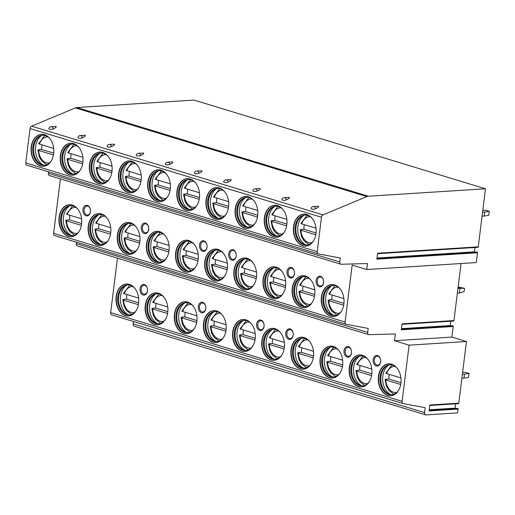 <?xml version="1.0" encoding="UTF-8"?>
<svg xmlns="http://www.w3.org/2000/svg" width="515" height="515" viewBox="0 0 515 515"><rect width="100%" height="100%" fill="white"/><g stroke="black" fill="none" stroke-linecap="round" stroke-linejoin="round"><path stroke-width="0.77" d="M323.034 214.858L31.595 126.169A2.453 1.667 106.9 0 0 30.031 128.563L25.75 162.94A2.453 1.667 106.9 0 0 26.754 165.173L318.199 253.863A2.453 1.667 106.9 0 1 317.189 251.623L321.476 217.246A2.453 1.667 106.9 0 1 323.034 214.858L366.854 196.588A8.176 5.556 106.9 0 1 368.373 196.221L485.484 188.78L478.255 246.84L377.592 253.238L376.851 259.161L477.514 252.762L476.291 262.553L366.744 269.525L352.17 265.09L345.076 322.036A2.453 1.667 106.9 0 0 346.086 324.276A2.453 1.667 106.9 0 0 346.209 324.302L368.18 328.422L367.691 332.387A2.453 1.667 106.9 0 0 368.695 334.621A2.453 1.667 106.9 0 0 369.068 334.673L395.372 333.952L394.529 340.73L409.103 345.166L466.461 341.516L451.887 337.087L453.206 326.491A0.612 0.438 86.4 0 0 452.627 325.776L401.391 329.034M318.199 253.863A2.453 1.667 106.9 0 0 318.322 253.889L340.293 258.009L339.803 261.974A2.453 1.667 106.9 0 0 340.808 264.208A2.453 1.667 106.9 0 0 341.181 264.259L367.491 263.538L366.744 269.525M117.452 258.163L110.667 312.631A2.453 1.667 106.9 0 0 111.671 314.865L403.116 403.554A2.453 1.667 106.9 0 1 402.106 401.32L409.103 345.166M403.116 403.554A2.453 1.667 106.9 0 0 403.239 403.586L425.21 407.7L424.598 412.624A2.453 1.667 106.9 0 0 425.602 414.865A2.453 1.667 106.9 0 0 426.021 414.91L457.565 412.901L458.041 409.097L429.079 410.938L429.813 405.009L458.781 403.168L466.461 341.516M478.255 246.84A0.612 0.438 86.4 0 1 477.862 247.316L377.534 253.695M429.169 410.178L457.462 408.382A0.612 0.438 86.4 0 1 458.041 409.097M455.073 408.511A0.818 0.579 86.4 0 1 455.06 408.163L455.601 403.824M458.781 403.168A0.612 0.438 86.4 0 1 458.389 403.651L429.755 405.472M450.239 325.905A0.818 0.579 86.4 0 1 450.226 325.557L450.767 321.218M453.206 326.491L401.301 329.787L402.035 323.864L453.947 320.562A0.612 0.438 86.4 0 1 453.554 321.045L401.977 324.321M453.947 320.562L461.047 263.526M477.045 252.022L376.948 258.388L476.935 252.047A0.612 0.438 86.4 0 1 477.514 252.762M474.547 252.183A0.818 0.579 86.4 0 1 474.534 251.835L475.075 247.496M485.484 188.78L194.039 100.09L76.928 107.538A8.176 5.556 106.9 0 0 75.409 107.905L31.595 126.169M345.964 324.231L54.764 235.613A2.453 1.667 -73.1 0 1 54.642 235.587A2.453 1.667 -73.1 0 1 53.637 233.347L60.422 178.885M368.695 334.621L77.256 245.932A2.453 1.667 -73.1 0 1 76.246 243.698L76.432 242.217M125.415 315.631A16.017 11.388 -93.6 0 0 128.383 315.985A16.017 11.388 -93.6 0 0 138.767 301.359A16.017 11.388 -93.6 0 0 129.31 284.364A16.017 11.388 -93.6 0 0 126.349 284.01A16.017 11.388 -93.6 0 0 115.965 298.636A16.017 11.388 -93.6 0 0 125.415 315.631M154.564 324.495A16.017 11.388 -93.6 0 0 157.526 324.849A16.017 11.388 -93.6 0 0 167.909 310.223A16.017 11.388 -93.6 0 0 158.459 293.228A16.017 11.388 -93.6 0 0 155.491 292.874A16.017 11.388 -93.6 0 0 145.108 307.5A16.017 11.388 -93.6 0 0 154.564 324.495M183.707 333.366A16.017 11.388 -93.6 0 0 186.668 333.72A16.017 11.388 -93.6 0 0 197.058 319.094A16.017 11.388 -93.6 0 0 187.602 302.099A16.017 11.388 -93.6 0 0 184.634 301.745A16.017 11.388 -93.6 0 0 174.25 316.371A16.017 11.388 -93.6 0 0 183.707 333.366M212.85 342.237A16.017 11.388 -93.6 0 0 215.811 342.591A16.017 11.388 -93.6 0 0 226.201 327.965A16.017 11.388 -93.6 0 0 216.744 310.97A16.017 11.388 -93.6 0 0 213.783 310.616A16.017 11.388 -93.6 0 0 203.393 325.242A16.017 11.388 -93.6 0 0 212.85 342.237M241.992 351.101A16.017 11.388 -93.6 0 0 244.96 351.455A16.017 11.388 -93.6 0 0 255.343 336.829A16.017 11.388 -93.6 0 0 245.887 319.834A16.017 11.388 -93.6 0 0 242.926 319.48A16.017 11.388 -93.6 0 0 232.542 334.106A16.017 11.388 -93.6 0 0 241.992 351.101M271.141 359.972A16.017 11.388 -93.6 0 0 274.102 360.326A16.017 11.388 -93.6 0 0 284.486 345.7A16.017 11.388 -93.6 0 0 275.036 328.705A16.017 11.388 -93.6 0 0 272.068 328.351A16.017 11.388 -93.6 0 0 261.684 342.977A16.017 11.388 -93.6 0 0 271.141 359.972M300.284 368.843A16.017 11.388 -93.6 0 0 303.245 369.197A16.017 11.388 -93.6 0 0 313.635 354.571A16.017 11.388 -93.6 0 0 304.178 337.576A16.017 11.388 -93.6 0 0 301.211 337.222A16.017 11.388 -93.6 0 0 290.827 351.848A16.017 11.388 -93.6 0 0 300.284 368.843M329.426 377.707A16.017 11.388 -93.6 0 0 332.387 378.062A16.017 11.388 -93.6 0 0 342.778 363.435A16.017 11.388 -93.6 0 0 333.321 346.44A16.017 11.388 -93.6 0 0 330.36 346.093A16.017 11.388 -93.6 0 0 319.97 360.712A16.017 11.388 -93.6 0 0 329.426 377.707M358.569 386.578A16.017 11.388 -93.6 0 0 361.536 386.932A16.017 11.388 -93.6 0 0 371.92 372.306A16.017 11.388 -93.6 0 0 362.463 355.311A16.017 11.388 -93.6 0 0 359.502 354.957A16.017 11.388 -93.6 0 0 349.119 369.583A16.017 11.388 -93.6 0 0 358.569 386.578M387.718 395.449A16.017 11.388 -93.6 0 0 390.679 395.803A16.017 11.388 -93.6 0 0 401.063 381.177A16.017 11.388 -93.6 0 0 391.606 364.182A16.017 11.388 -93.6 0 0 388.645 363.828A16.017 11.388 -93.6 0 0 378.261 378.454A16.017 11.388 -93.6 0 0 387.718 395.449M140.029 288.658A5.311 3.779 86.4 0 1 144.406 284.608A5.311 3.779 86.4 0 1 147.49 290.93A5.311 3.779 86.4 0 1 143.112 294.979A5.311 3.779 86.4 0 1 140.029 288.658M198.32 306.399A5.311 3.779 86.4 0 1 202.691 302.344A5.311 3.779 86.4 0 1 205.775 308.665A5.311 3.779 86.4 0 1 201.404 312.714A5.311 3.779 86.4 0 1 198.32 306.399M256.605 324.135A5.311 3.779 86.4 0 1 260.983 320.085A5.311 3.779 86.4 0 1 264.066 326.401A5.311 3.779 86.4 0 1 259.689 330.456A5.311 3.779 86.4 0 1 256.605 324.135M285.754 333.005A5.311 3.779 86.4 0 1 290.125 328.95A5.311 3.779 86.4 0 1 293.209 335.271A5.311 3.779 86.4 0 1 288.838 339.321A5.311 3.779 86.4 0 1 285.754 333.005M344.039 350.741A5.311 3.779 86.4 0 1 348.417 346.692A5.311 3.779 86.4 0 1 351.5 353.007A5.311 3.779 86.4 0 1 347.123 357.062A5.311 3.779 86.4 0 1 344.039 350.741M373.182 359.612A5.311 3.779 86.4 0 1 377.559 355.562A5.311 3.779 86.4 0 1 380.643 361.878A5.311 3.779 86.4 0 1 376.265 365.927A5.311 3.779 86.4 0 1 373.182 359.612M97.535 245.217A16.017 11.388 -93.6 0 0 100.496 245.571A16.017 11.388 -93.6 0 0 110.88 230.945A16.017 11.388 -93.6 0 0 101.423 213.95A16.017 11.388 -93.6 0 0 98.462 213.596A16.017 11.388 -93.6 0 0 88.078 228.222A16.017 11.388 -93.6 0 0 97.535 245.217M126.677 254.088A16.017 11.388 -93.6 0 0 129.638 254.436A16.017 11.388 -93.6 0 0 140.022 239.816A16.017 11.388 -93.6 0 0 130.572 222.821A16.017 11.388 -93.6 0 0 127.604 222.467A16.017 11.388 -93.6 0 0 117.22 237.093A16.017 11.388 -93.6 0 0 126.677 254.088M155.82 262.953A16.017 11.388 -93.6 0 0 158.781 263.307A16.017 11.388 -93.6 0 0 169.171 248.681A16.017 11.388 -93.6 0 0 159.714 231.686A16.017 11.388 -93.6 0 0 156.753 231.332A16.017 11.388 -93.6 0 0 146.363 245.958A16.017 11.388 -93.6 0 0 155.82 262.953M184.962 271.823A16.017 11.388 -93.6 0 0 187.93 272.178A16.017 11.388 -93.6 0 0 198.314 257.552A16.017 11.388 -93.6 0 0 188.857 240.557A16.017 11.388 -93.6 0 0 185.896 240.202A16.017 11.388 -93.6 0 0 175.506 254.828A16.017 11.388 -93.6 0 0 184.962 271.823M214.105 280.694A16.017 11.388 -93.6 0 0 217.073 281.048A16.017 11.388 -93.6 0 0 227.456 266.422A16.017 11.388 -93.6 0 0 218 249.427A16.017 11.388 -93.6 0 0 215.038 249.073A16.017 11.388 -93.6 0 0 204.655 263.699A16.017 11.388 -93.6 0 0 214.105 280.694M243.254 289.559A16.017 11.388 -93.6 0 0 246.215 289.913A16.017 11.388 -93.6 0 0 256.599 275.287A16.017 11.388 -93.6 0 0 247.149 258.292A16.017 11.388 -93.6 0 0 244.181 257.938A16.017 11.388 -93.6 0 0 233.797 272.564A16.017 11.388 -93.6 0 0 243.254 289.559M272.396 298.43A16.017 11.388 -93.6 0 0 275.358 298.784A16.017 11.388 -93.6 0 0 285.748 284.158A16.017 11.388 -93.6 0 0 276.291 267.163A16.017 11.388 -93.6 0 0 273.33 266.809A16.017 11.388 -93.6 0 0 262.94 281.435A16.017 11.388 -93.6 0 0 272.396 298.43M301.539 307.301A16.017 11.388 -93.6 0 0 304.507 307.655A16.017 11.388 -93.6 0 0 314.89 293.029A16.017 11.388 -93.6 0 0 305.434 276.034A16.017 11.388 -93.6 0 0 302.472 275.68A16.017 11.388 -93.6 0 0 292.082 290.305A16.017 11.388 -93.6 0 0 301.539 307.301M330.681 316.165A16.017 11.388 -93.6 0 0 333.649 316.519A16.017 11.388 -93.6 0 0 344.033 301.893A16.017 11.388 -93.6 0 0 334.576 284.898A16.017 11.388 -93.6 0 0 331.615 284.544A16.017 11.388 -93.6 0 0 321.231 299.17A16.017 11.388 -93.6 0 0 330.681 316.165M68.386 236.346A16.017 11.388 -93.6 0 0 71.353 236.7A16.017 11.388 -93.6 0 0 81.737 222.074A16.017 11.388 -93.6 0 0 72.28 205.079A16.017 11.388 -93.6 0 0 69.319 204.725A16.017 11.388 -93.6 0 0 58.935 219.351A16.017 11.388 -93.6 0 0 68.386 236.346M90.447 211.742A5.311 3.779 86.4 0 1 86.069 215.791A5.311 3.779 86.4 0 1 82.986 209.476A5.311 3.779 86.4 0 1 87.363 205.421A5.311 3.779 86.4 0 1 90.447 211.742M148.732 229.478A5.311 3.779 86.4 0 1 144.361 233.533A5.311 3.779 86.4 0 1 141.277 227.212A5.311 3.779 86.4 0 1 145.655 223.162A5.311 3.779 86.4 0 1 148.732 229.478M207.024 247.219A5.311 3.779 86.4 0 1 202.646 251.269A5.311 3.779 86.4 0 1 199.562 244.947A5.311 3.779 86.4 0 1 203.94 240.898A5.311 3.779 86.4 0 1 207.024 247.219M236.166 256.084A5.311 3.779 86.4 0 1 231.795 260.139A5.311 3.779 86.4 0 1 228.712 253.818A5.311 3.779 86.4 0 1 233.083 249.769A5.311 3.779 86.4 0 1 236.166 256.084M294.458 273.826A5.311 3.779 86.4 0 1 290.08 277.875A5.311 3.779 86.4 0 1 286.997 271.553A5.311 3.779 86.4 0 1 291.374 267.504A5.311 3.779 86.4 0 1 294.458 273.826M323.6 282.696A5.311 3.779 86.4 0 1 319.223 286.746A5.311 3.779 86.4 0 1 316.139 280.424A5.311 3.779 86.4 0 1 320.517 276.375A5.311 3.779 86.4 0 1 323.6 282.696M69.461 204.719A16.017 11.388 86.4 0 0 59.219 219.435A16.017 11.388 86.4 0 0 68.675 236.327A16.017 11.388 -93.6 0 0 71.495 236.694M79.374 231.029A15.038 10.693 -93.6 0 1 72.261 235.658A15.038 10.693 -93.6 0 1 69.48 235.329A15.038 10.693 86.4 0 1 60.603 219.377A15.038 10.693 86.4 0 1 70.355 205.646A15.038 10.693 86.4 0 1 73.136 205.974A15.038 10.693 -93.6 0 1 77.997 209.341M70.787 205.627A15.038 10.693 86.4 0 0 68.36 206.335A15.038 10.693 86.4 0 0 61.497 221.276A15.038 10.693 86.4 0 0 70.195 235.226A15.038 10.693 86.4 0 0 70.343 235.271A15.038 10.693 -93.6 0 0 72.692 235.619M71.411 235.522A16.017 11.388 86.4 0 1 63.371 221.16A16.017 11.388 86.4 0 1 69.525 205.891M67.014 220.169A16.017 11.388 86.4 0 1 67.008 220.04L66.454 220.208C65.508 220.304 65.527 220.517 66.499 220.851A13.075 9.296 -93.6 0 0 77.482 233.301M67.008 220.04L69.538 219.879L81.64 223.561M81.383 225.383L66.499 220.851M74.572 235.149L69.647 231.473L67.098 227.031L65.753 220.439L66.454 220.208M69.911 215.27A16.017 11.388 -93.6 0 0 69.538 219.879M67.246 213.828C66.306 213.918 66.319 214.137 67.298 214.472L81.595 218.824M98.603 213.59A16.017 11.388 86.4 0 0 88.361 228.306A16.017 11.388 86.4 0 0 97.818 245.198A16.017 11.388 -93.6 0 0 100.637 245.558M108.517 239.893A15.038 10.693 -93.6 0 1 101.41 244.528A15.038 10.693 -93.6 0 1 98.623 244.2A15.038 10.693 86.4 0 1 89.752 228.242A15.038 10.693 86.4 0 1 99.498 214.51A15.038 10.693 86.4 0 1 102.279 214.845A15.038 10.693 -93.6 0 1 107.139 218.206M99.929 214.498A15.038 10.693 86.4 0 0 97.502 215.206A15.038 10.693 86.4 0 0 90.646 230.147A15.038 10.693 86.4 0 0 99.344 244.097A15.038 10.693 86.4 0 0 99.485 244.142A15.038 10.693 -93.6 0 0 101.835 244.49M100.554 244.393A16.017 11.388 86.4 0 1 92.513 230.025A16.017 11.388 86.4 0 1 98.674 214.761M96.157 229.04A16.017 11.388 86.4 0 1 96.157 228.911L95.597 229.078C94.651 229.169 94.67 229.387 95.642 229.722A13.075 9.296 -93.6 0 0 106.624 242.172M96.157 228.911L98.687 228.75L110.789 232.432M110.532 234.254L95.642 229.722M103.715 244.02L98.796 240.344L96.241 235.896L94.895 229.31L95.597 229.078M99.06 224.141A16.017 11.388 -93.6 0 0 98.687 228.75M96.389 222.692C95.449 222.789 95.462 223.008 96.44 223.343L110.738 227.694M127.752 222.454A16.017 11.388 86.4 0 0 117.504 237.17A16.017 11.388 86.4 0 0 126.96 254.069A16.017 11.388 -93.6 0 0 129.78 254.429M137.666 248.764A15.038 10.693 -93.6 0 1 130.553 253.399A15.038 10.693 -93.6 0 1 127.772 253.065A15.038 10.693 86.4 0 1 118.894 237.112A15.038 10.693 86.4 0 1 128.641 223.381A15.038 10.693 86.4 0 1 131.428 223.716A15.038 10.693 -93.6 0 1 136.282 227.076M129.072 223.368A15.038 10.693 86.4 0 0 126.651 224.07A15.038 10.693 86.4 0 0 119.789 239.012A15.038 10.693 86.4 0 0 128.486 252.968A15.038 10.693 86.4 0 0 128.628 253.013A15.038 10.693 -93.6 0 0 130.984 253.361M129.696 253.258A16.017 11.388 86.4 0 1 121.662 238.896A16.017 11.388 86.4 0 1 127.817 223.626M125.299 237.911A16.017 11.388 86.4 0 1 125.299 237.782L124.739 237.943C123.8 238.039 123.812 238.252 124.791 238.593A13.075 9.296 -93.6 0 0 135.767 251.043M125.299 237.782L127.829 237.621L139.932 241.303M139.674 243.119L124.791 238.593M132.864 252.884L127.939 249.215L125.383 244.767L124.038 238.175L124.739 237.943M128.203 233.005A16.017 11.388 -93.6 0 0 127.829 237.621M125.538 231.563C124.591 231.66 124.611 231.872 125.583 232.214L139.887 236.565M156.895 231.325A16.017 11.388 86.4 0 0 146.646 246.041A16.017 11.388 86.4 0 0 156.109 262.933A16.017 11.388 -93.6 0 0 158.929 263.3M166.809 257.635A15.038 10.693 -93.6 0 1 159.695 262.264A15.038 10.693 -93.6 0 1 156.914 261.935A15.038 10.693 86.4 0 1 148.037 245.983A15.038 10.693 86.4 0 1 157.79 232.252A15.038 10.693 86.4 0 1 160.571 232.58A15.038 10.693 -93.6 0 1 165.431 235.947M158.221 232.233A15.038 10.693 86.4 0 0 155.794 232.941A15.038 10.693 86.4 0 0 148.932 247.882A15.038 10.693 86.4 0 0 157.629 261.832A15.038 10.693 86.4 0 0 157.777 261.877A15.038 10.693 -93.6 0 0 160.126 262.225M158.845 262.129A16.017 11.388 86.4 0 1 150.805 247.767A16.017 11.388 86.4 0 1 156.959 232.497M154.448 246.775A16.017 11.388 86.4 0 1 154.442 246.646L153.882 246.814C152.942 246.91 152.955 247.123 153.934 247.458A13.075 9.296 -93.6 0 0 164.909 259.908M154.442 246.646L156.972 246.485L169.075 250.168M168.817 251.99L153.934 247.458M162.006 261.755L157.081 258.079L154.526 253.638L153.187 247.046L153.882 246.814M157.345 241.876A16.017 11.388 -93.6 0 0 156.972 246.485M154.68 240.434C153.734 240.524 153.753 240.743 154.725 241.078L169.029 245.43M186.037 240.196A16.017 11.388 86.4 0 0 175.795 254.912A16.017 11.388 86.4 0 0 185.252 271.804A16.017 11.388 -93.6 0 0 188.072 272.165M195.951 266.506A15.038 10.693 -93.6 0 1 188.838 271.135A15.038 10.693 -93.6 0 1 186.057 270.806A15.038 10.693 86.4 0 1 177.179 254.848A15.038 10.693 86.4 0 1 186.932 241.117A15.038 10.693 86.4 0 1 189.713 241.451A15.038 10.693 -93.6 0 1 194.573 244.812M187.363 241.104A15.038 10.693 86.4 0 0 184.936 241.812A15.038 10.693 86.4 0 0 178.074 256.753A15.038 10.693 86.4 0 0 186.771 270.703A15.038 10.693 86.4 0 0 186.919 270.748A15.038 10.693 -93.6 0 0 189.269 271.096M187.988 270.999A16.017 11.388 86.4 0 1 179.947 256.631A16.017 11.388 86.4 0 1 186.102 241.368M183.591 255.646A16.017 11.388 86.4 0 1 183.585 255.517L183.031 255.685C182.085 255.775 182.104 255.994 183.076 256.328A13.075 9.296 -93.6 0 0 194.058 268.779M183.585 255.517L186.115 255.356L198.217 259.039M197.96 260.86L183.076 256.328M191.149 270.626L186.224 266.95L183.675 262.508L182.329 255.916L183.031 255.685M186.488 250.747A16.017 11.388 -93.6 0 0 186.115 255.356M183.823 249.299C182.883 249.395 182.896 249.614 183.868 249.949L198.172 254.301M215.18 249.067A16.017 11.388 86.4 0 0 204.938 263.777A16.017 11.388 86.4 0 0 214.395 280.675A16.017 11.388 -93.6 0 0 217.214 281.036M225.094 275.37A15.038 10.693 -93.6 0 1 217.987 280.005A15.038 10.693 -93.6 0 1 215.199 279.671A15.038 10.693 86.4 0 1 206.328 263.719A15.038 10.693 86.4 0 1 216.075 249.987A15.038 10.693 86.4 0 1 218.856 250.322A15.038 10.693 -93.6 0 1 223.716 253.683M216.506 249.975A15.038 10.693 86.4 0 0 214.079 250.676A15.038 10.693 86.4 0 0 207.217 265.618A15.038 10.693 86.4 0 0 215.92 279.574A15.038 10.693 86.4 0 0 216.062 279.619A15.038 10.693 -93.6 0 0 218.411 279.967M217.13 279.864A16.017 11.388 86.4 0 1 209.09 265.502A16.017 11.388 86.4 0 1 215.251 250.232M212.734 264.517A16.017 11.388 86.4 0 1 212.734 264.388L212.174 264.549C211.227 264.646 211.247 264.858 212.219 265.199A13.075 9.296 -93.6 0 0 223.201 277.649M212.734 264.388L215.264 264.227L227.366 267.909M227.109 269.731L212.219 265.199M220.291 279.491L215.373 275.821L212.817 271.373L211.472 264.781L212.174 264.549M215.631 259.611A16.017 11.388 -93.6 0 0 215.264 264.227M212.965 258.17C212.026 258.266 212.038 258.478 213.017 258.82L227.315 263.171M244.329 257.931A16.017 11.388 86.4 0 0 234.08 272.647A16.017 11.388 86.4 0 0 243.537 289.539A16.017 11.388 -93.6 0 0 246.357 289.906M254.243 284.241A15.038 10.693 -93.6 0 1 247.129 288.876A15.038 10.693 -93.6 0 1 244.348 288.542A15.038 10.693 86.4 0 1 235.471 272.59A15.038 10.693 86.4 0 1 245.217 258.858A15.038 10.693 86.4 0 1 248.005 259.187A15.038 10.693 -93.6 0 1 252.859 262.553M245.649 258.839A15.038 10.693 86.4 0 0 243.228 259.547A15.038 10.693 86.4 0 0 236.366 274.489A15.038 10.693 86.4 0 0 245.063 288.439A15.038 10.693 86.4 0 0 245.204 288.484A15.038 10.693 -93.6 0 0 247.561 288.831M246.273 288.735A16.017 11.388 86.4 0 1 238.239 274.373A16.017 11.388 86.4 0 1 244.393 259.103M241.876 273.381A16.017 11.388 86.4 0 1 241.876 273.253L241.316 273.42C240.376 273.517 240.389 273.729 241.361 274.07A13.075 9.296 -93.6 0 0 252.344 286.514M241.876 273.253L244.406 273.092L256.509 276.774M256.251 278.596L241.361 274.07M249.44 288.361L244.516 284.686L241.96 280.244L240.614 273.652L241.316 273.42M244.78 268.482A16.017 11.388 -93.6 0 0 244.406 273.092M242.114 267.04C241.168 267.13 241.187 267.349 242.159 267.684L256.464 272.036M273.471 266.802A16.017 11.388 86.4 0 0 263.223 281.518A16.017 11.388 86.4 0 0 272.686 298.41A16.017 11.388 -93.6 0 0 275.506 298.771M283.385 293.112A15.038 10.693 -93.6 0 1 276.272 297.741A15.038 10.693 -93.6 0 1 273.491 297.413A15.038 10.693 86.4 0 1 264.613 281.454A15.038 10.693 86.4 0 1 274.366 267.729A15.038 10.693 86.4 0 1 277.147 268.058A15.038 10.693 -93.6 0 1 282.008 271.418M274.798 267.71A15.038 10.693 86.4 0 0 272.371 268.418A15.038 10.693 86.4 0 0 265.508 283.359A15.038 10.693 86.4 0 0 274.205 297.31A15.038 10.693 86.4 0 0 274.353 297.355A15.038 10.693 -93.6 0 0 276.703 297.702M275.422 297.606A16.017 11.388 86.4 0 1 267.382 283.237A16.017 11.388 86.4 0 1 273.536 267.974M271.025 282.252A16.017 11.388 86.4 0 1 271.019 282.123L270.459 282.291C269.519 282.381 269.532 282.6 270.51 282.935A13.075 9.296 -93.6 0 0 281.486 295.385M271.019 282.123L273.549 281.963L285.651 285.645M285.394 287.467L270.51 282.935M278.583 297.232L273.658 293.556L271.102 289.115L269.763 282.523L270.459 282.291M273.922 277.353A16.017 11.388 -93.6 0 0 273.549 281.963M271.257 275.905C270.311 276.001 270.33 276.22 271.302 276.555L285.606 280.907M302.614 275.673A16.017 11.388 86.4 0 0 292.372 290.389A16.017 11.388 86.4 0 0 301.829 307.281A16.017 11.388 -93.6 0 0 304.648 307.642M312.528 301.977A15.038 10.693 -93.6 0 1 305.414 306.612A15.038 10.693 -93.6 0 1 302.633 306.277A15.038 10.693 86.4 0 1 293.756 290.325A15.038 10.693 86.4 0 1 303.509 276.594A15.038 10.693 86.4 0 1 306.29 276.928A15.038 10.693 -93.6 0 1 311.15 280.289M303.94 276.581A15.038 10.693 86.4 0 0 301.513 277.282A15.038 10.693 86.4 0 0 294.651 292.224A15.038 10.693 86.4 0 0 303.348 306.18A15.038 10.693 86.4 0 0 303.496 306.225A15.038 10.693 -93.6 0 0 305.846 306.573M304.565 306.47A16.017 11.388 86.4 0 1 296.524 292.108A16.017 11.388 86.4 0 1 302.678 276.838M300.168 291.123A16.017 11.388 86.4 0 1 300.161 290.994L299.608 291.155C298.661 291.252 298.681 291.464 299.653 291.805A13.075 9.296 -93.6 0 0 310.629 304.256M300.161 290.994L302.691 290.833L314.794 294.516M314.536 296.337L299.653 291.805M307.725 306.097L302.801 302.427L300.251 297.979L298.906 291.387L299.608 291.155M303.065 286.218A16.017 11.388 -93.6 0 0 302.691 290.833M300.399 284.776C299.46 284.872 299.473 285.085 300.445 285.426L314.749 289.778M331.757 284.538A16.017 11.388 86.4 0 0 321.514 299.254A16.017 11.388 86.4 0 0 330.971 316.146A16.017 11.388 -93.6 0 0 333.791 316.513M341.67 310.848A15.038 10.693 -93.6 0 1 334.563 315.483A15.038 10.693 -93.6 0 1 331.776 315.148A15.038 10.693 86.4 0 1 322.905 299.196A15.038 10.693 86.4 0 1 332.651 285.465A15.038 10.693 86.4 0 1 335.432 285.793A15.038 10.693 -93.6 0 1 340.293 289.16M333.083 285.452A15.038 10.693 86.4 0 0 330.656 286.153A15.038 10.693 86.4 0 0 323.793 301.095A15.038 10.693 86.4 0 0 332.497 315.045A15.038 10.693 86.4 0 0 332.639 315.09A15.038 10.693 -93.6 0 0 334.988 315.438M333.707 315.341A16.017 11.388 86.4 0 1 325.667 300.979A16.017 11.388 86.4 0 1 331.821 285.709M329.31 299.988A16.017 11.388 86.4 0 1 329.31 299.859L328.75 300.026C327.804 300.123 327.823 300.335 328.795 300.676A13.075 9.296 -93.6 0 0 339.778 313.12M329.31 299.859L331.84 299.698L343.943 303.38M343.685 305.202L328.795 300.676M336.868 314.968L331.95 311.292L329.394 306.85L328.049 300.258L328.75 300.026M332.207 295.089A16.017 11.388 -93.6 0 0 331.84 299.698M329.542 293.647C328.602 293.737 328.615 293.956 329.594 294.29L343.891 298.642M26.754 165.173A2.453 1.667 106.9 0 0 26.877 165.206L318.083 253.818M48.545 171.804L48.359 173.285A2.453 1.667 106.9 0 0 49.369 175.518L340.808 264.208M111.671 314.865A2.453 1.667 106.9 0 0 111.794 314.897L403 403.509M133.462 321.495L133.16 323.941A2.453 1.667 106.9 0 0 134.164 326.175L425.602 414.865M56.141 126.445L51.152 126.671A2.659 1.886 86.4 0 1 53.18 128.937C55.672 127.739 56.663 126.909 56.141 126.445M51.152 126.671A2.659 2.659 0 0 0 48.79 128.525A2.498 0.895 -3.9 0 0 49.492 129.214A2.498 0.895 -3.9 0 0 53.18 128.937M85.29 135.31L80.295 135.542A2.659 1.886 86.4 0 1 82.323 137.808C84.82 136.61 85.805 135.78 85.29 135.31M80.295 135.542A2.659 2.659 0 0 0 77.932 137.389A2.498 0.895 -3.9 0 0 78.634 138.084A2.498 0.895 -3.9 0 0 82.323 137.808M114.433 144.181L109.438 144.406A2.659 1.886 86.4 0 1 111.465 146.672C113.963 145.481 114.948 144.651 114.433 144.181M109.438 144.406A2.659 2.659 0 0 0 107.075 146.26A2.498 0.895 -3.9 0 0 107.777 146.955A2.498 0.895 -3.9 0 0 111.465 146.672M143.576 153.052L138.587 153.277A2.659 1.886 86.4 0 1 140.614 155.543C143.106 154.346 144.097 153.515 143.576 153.052M138.587 153.277A2.659 2.659 0 0 0 136.218 155.131A2.498 0.895 -3.9 0 0 136.926 155.826A2.498 0.895 -3.9 0 0 140.614 155.543M172.718 161.916L167.729 162.148A2.659 1.886 86.4 0 1 169.757 164.414C172.248 163.216 173.24 162.386 172.718 161.916M167.729 162.148A2.659 2.659 0 0 0 165.367 164.002A2.498 0.895 -3.9 0 0 166.068 164.691A2.498 0.895 -3.9 0 0 169.757 164.414M201.861 170.787L196.872 171.012A2.659 1.886 86.4 0 1 198.899 173.278C201.397 172.087 202.382 171.257 201.861 170.787M196.872 171.012A2.659 2.659 0 0 0 194.509 172.866A2.498 0.895 -3.9 0 0 195.211 173.561A2.498 0.895 -3.9 0 0 198.899 173.278M231.01 179.658L226.014 179.883A2.659 1.886 86.4 0 1 228.042 182.149C230.54 180.952 231.525 180.121 231.01 179.658M226.014 179.883A2.659 2.659 0 0 0 223.652 181.737A2.498 0.895 -3.9 0 0 224.353 182.432A2.498 0.895 -3.9 0 0 228.042 182.149M260.152 188.522L255.163 188.754A2.659 1.886 86.4 0 1 257.191 191.02C259.682 189.823 260.667 188.992 260.152 188.522M255.163 188.754A2.659 2.659 0 0 0 252.794 190.608A2.498 0.895 -3.9 0 0 253.502 191.297A2.498 0.895 -3.9 0 0 257.191 191.02M289.295 197.393L284.306 197.618A2.659 1.886 86.4 0 1 286.334 199.891C288.825 198.693 289.816 197.863 289.295 197.393M284.306 197.618A2.659 2.659 0 0 0 281.943 199.472A2.498 0.895 -3.9 0 0 282.645 200.168A2.498 0.895 -3.9 0 0 286.334 199.891M318.437 206.264L313.448 206.489A2.659 1.886 86.4 0 1 315.476 208.755C317.967 207.558 318.959 206.727 318.437 206.264M313.448 206.489A2.659 2.659 0 0 0 311.086 208.343A2.498 0.895 -3.9 0 0 311.787 209.039A2.498 0.895 -3.9 0 0 315.476 208.755M40.498 165.933A16.017 11.388 -93.6 0 0 43.466 166.287A16.017 11.388 -93.6 0 0 53.85 151.661A16.017 11.388 -93.6 0 0 44.393 134.673A16.017 11.388 -93.6 0 0 41.432 134.318A16.017 11.388 -93.6 0 0 31.048 148.944A16.017 11.388 -93.6 0 0 40.498 165.933M69.647 174.804A16.017 11.388 -93.6 0 0 72.609 175.158A16.017 11.388 -93.6 0 0 82.992 160.532A16.017 11.388 -93.6 0 0 73.542 143.537A16.017 11.388 -93.6 0 0 70.574 143.183A16.017 11.388 -93.6 0 0 60.191 157.809A16.017 11.388 -93.6 0 0 69.647 174.804M98.79 183.675A16.017 11.388 -93.6 0 0 101.751 184.029A16.017 11.388 -93.6 0 0 112.141 169.403A16.017 11.388 -93.6 0 0 102.685 152.408A16.017 11.388 -93.6 0 0 99.717 152.054A16.017 11.388 -93.6 0 0 89.333 166.68A16.017 11.388 -93.6 0 0 98.79 183.675M127.932 192.539A16.017 11.388 -93.6 0 0 130.9 192.893A16.017 11.388 -93.6 0 0 141.284 178.267A16.017 11.388 -93.6 0 0 131.827 161.279A16.017 11.388 -93.6 0 0 128.866 160.925A16.017 11.388 -93.6 0 0 118.476 175.551A16.017 11.388 -93.6 0 0 127.932 192.539M157.075 201.41A16.017 11.388 -93.6 0 0 160.043 201.764A16.017 11.388 -93.6 0 0 170.426 187.138A16.017 11.388 -93.6 0 0 160.97 170.143A16.017 11.388 -93.6 0 0 158.008 169.789A16.017 11.388 -93.6 0 0 147.625 184.415A16.017 11.388 -93.6 0 0 157.075 201.41M186.224 210.281A16.017 11.388 -93.6 0 0 189.185 210.635A16.017 11.388 -93.6 0 0 199.569 196.009A16.017 11.388 -93.6 0 0 190.119 179.014A16.017 11.388 -93.6 0 0 187.151 178.66A16.017 11.388 -93.6 0 0 176.767 193.286A16.017 11.388 -93.6 0 0 186.224 210.281M215.367 219.145A16.017 11.388 -93.6 0 0 218.328 219.499A16.017 11.388 -93.6 0 0 228.718 204.873A16.017 11.388 -93.6 0 0 219.261 187.885A16.017 11.388 -93.6 0 0 216.294 187.531A16.017 11.388 -93.6 0 0 205.91 202.157A16.017 11.388 -93.6 0 0 215.367 219.145M244.509 228.016A16.017 11.388 -93.6 0 0 247.47 228.37A16.017 11.388 -93.6 0 0 257.861 213.744A16.017 11.388 -93.6 0 0 248.404 196.749A16.017 11.388 -93.6 0 0 245.443 196.395A16.017 11.388 -93.6 0 0 235.052 211.021A16.017 11.388 -93.6 0 0 244.509 228.016M273.652 236.887A16.017 11.388 -93.6 0 0 276.619 237.241A16.017 11.388 -93.6 0 0 287.003 222.615A16.017 11.388 -93.6 0 0 277.546 205.62A16.017 11.388 -93.6 0 0 274.585 205.266A16.017 11.388 -93.6 0 0 264.201 219.892A16.017 11.388 -93.6 0 0 273.652 236.887M302.801 245.758A16.017 11.388 -93.6 0 0 305.762 246.106A16.017 11.388 -93.6 0 0 316.146 231.48A16.017 11.388 -93.6 0 0 306.695 214.491A16.017 11.388 -93.6 0 0 303.728 214.137A16.017 11.388 -93.6 0 0 293.344 228.763A16.017 11.388 -93.6 0 0 302.801 245.758M41.573 134.306A16.017 11.388 86.4 0 0 31.331 149.022A16.017 11.388 86.4 0 0 40.788 165.92A16.017 11.388 -93.6 0 0 43.608 166.281M51.487 160.616A15.038 10.693 -93.6 0 1 44.38 165.251A15.038 10.693 -93.6 0 1 41.593 164.916A15.038 10.693 86.4 0 1 32.722 148.964A15.038 10.693 86.4 0 1 42.468 135.233A15.038 10.693 86.4 0 1 45.249 135.567A15.038 10.693 -93.6 0 1 50.11 138.928M42.9 135.22A15.038 10.693 86.4 0 0 40.473 135.921A15.038 10.693 86.4 0 0 33.61 150.863A15.038 10.693 86.4 0 0 42.314 164.819A15.038 10.693 86.4 0 0 42.455 164.864A15.038 10.693 -93.6 0 0 44.805 165.212M43.524 165.109A16.017 11.388 86.4 0 1 35.483 150.747A16.017 11.388 86.4 0 1 41.638 135.477M39.056 149.762A16.017 11.388 86.4 0 1 39.056 149.633L38.567 149.794C37.621 149.891 37.64 150.103 38.612 150.444A13.075 9.296 -93.6 0 0 49.595 162.894M39.056 149.633L41.651 149.466L53.753 153.155M53.502 154.97L38.612 150.444M46.685 164.736L41.76 161.066L39.211 156.618L37.865 150.026L38.567 149.794M42.024 144.857A16.017 11.388 -93.6 0 0 41.651 149.466M39.359 143.415C38.419 143.511 38.432 143.724 39.41 144.058L53.708 148.417M70.716 143.176A16.017 11.388 86.4 0 0 60.474 157.893A16.017 11.388 86.4 0 0 69.931 174.785A16.017 11.388 -93.6 0 0 72.75 175.145M80.636 169.487A15.038 10.693 -93.6 0 1 73.523 174.115A15.038 10.693 -93.6 0 1 70.742 173.787A15.038 10.693 86.4 0 1 61.864 157.835A15.038 10.693 86.4 0 1 71.611 144.103A15.038 10.693 86.4 0 1 74.398 144.432A15.038 10.693 -93.6 0 1 79.252 147.799M72.042 144.084A15.038 10.693 86.4 0 0 69.615 144.792A15.038 10.693 86.4 0 0 62.759 159.734A15.038 10.693 86.4 0 0 71.456 173.684A15.038 10.693 86.4 0 0 71.598 173.729A15.038 10.693 -93.6 0 0 73.954 174.076M72.666 173.98A16.017 11.388 86.4 0 1 64.633 159.611A16.017 11.388 86.4 0 1 70.787 144.348M68.205 158.633A16.017 11.388 86.4 0 1 68.199 158.504L67.71 158.665C66.77 158.755 66.783 158.974 67.755 159.309A13.075 9.296 -93.6 0 0 78.737 171.759M68.199 158.504L70.8 158.337L82.902 162.019M82.645 163.841L67.755 159.309M75.834 173.607L70.909 169.931L68.353 165.489L67.008 158.897L67.71 158.665M71.173 153.728A16.017 11.388 -93.6 0 0 70.8 158.337M68.501 152.286C67.562 152.376 67.574 152.595 68.553 152.929L82.857 157.281M99.865 152.047A16.017 11.388 86.4 0 0 89.616 166.763A16.017 11.388 86.4 0 0 99.073 183.655A16.017 11.388 -93.6 0 0 101.899 184.016M109.779 178.351A15.038 10.693 -93.6 0 1 102.665 182.986A15.038 10.693 -93.6 0 1 99.884 182.651A15.038 10.693 86.4 0 1 91.007 166.699A15.038 10.693 86.4 0 1 100.76 152.968A15.038 10.693 86.4 0 1 103.541 153.303A15.038 10.693 -93.6 0 1 108.401 156.663M101.191 152.955A15.038 10.693 86.4 0 0 98.764 153.663A15.038 10.693 86.4 0 0 91.902 168.605A15.038 10.693 86.4 0 0 100.599 182.555A15.038 10.693 86.4 0 0 100.747 182.6A15.038 10.693 -93.6 0 0 103.097 182.947M101.816 182.851A16.017 11.388 86.4 0 1 93.775 168.482A16.017 11.388 86.4 0 1 99.929 153.213M97.348 167.504A16.017 11.388 86.4 0 1 97.341 167.369L96.852 167.53C95.912 167.626 95.925 167.845 96.904 168.18A13.075 9.296 -93.6 0 0 107.88 180.63M97.341 167.369L99.942 167.208L112.045 170.89M111.787 172.712L96.904 168.18M104.976 182.477L100.052 178.802L97.496 174.353L96.151 167.761L96.852 167.53M100.316 162.598A16.017 11.388 -93.6 0 0 99.942 167.208M97.65 161.15C96.704 161.246 96.723 161.459 97.695 161.8L112 166.152M129.008 160.912A16.017 11.388 86.4 0 0 118.765 175.628A16.017 11.388 86.4 0 0 128.222 192.526A16.017 11.388 -93.6 0 0 131.042 192.887M138.921 187.222A15.038 10.693 -93.6 0 1 131.808 191.857A15.038 10.693 -93.6 0 1 129.027 191.522A15.038 10.693 86.4 0 1 120.15 175.57A15.038 10.693 86.4 0 1 129.902 161.839A15.038 10.693 86.4 0 1 132.683 162.173A15.038 10.693 -93.6 0 1 137.544 165.534M130.334 161.826A15.038 10.693 86.4 0 0 127.907 162.528A15.038 10.693 86.4 0 0 121.044 177.469A15.038 10.693 86.4 0 0 129.741 191.426A15.038 10.693 86.4 0 0 129.889 191.471A15.038 10.693 -93.6 0 0 132.239 191.818M130.958 191.715A16.017 11.388 86.4 0 1 122.918 177.353A16.017 11.388 86.4 0 1 129.072 162.083M126.49 176.368A16.017 11.388 86.4 0 1 126.484 176.239L126.001 176.4C125.055 176.497 125.074 176.709 126.046 177.051A13.075 9.296 -93.6 0 0 137.022 189.501M126.484 176.239L129.085 176.072L141.187 179.761M140.93 181.576L126.046 177.051M134.119 191.342L129.194 187.672L126.639 183.224L125.299 176.632L126.001 176.4M129.458 171.463A16.017 11.388 -93.6 0 0 129.085 176.072M126.793 170.021C125.853 170.117 125.866 170.33 126.838 170.671L141.142 175.023M158.15 169.783A16.017 11.388 86.4 0 0 147.908 184.499A16.017 11.388 86.4 0 0 157.365 201.391A16.017 11.388 -93.6 0 0 160.184 201.751M168.064 196.093A15.038 10.693 -93.6 0 1 160.957 200.721A15.038 10.693 -93.6 0 1 158.169 200.393A15.038 10.693 86.4 0 1 149.298 184.441A15.038 10.693 86.4 0 1 159.045 170.71A15.038 10.693 86.4 0 1 161.826 171.038A15.038 10.693 -93.6 0 1 166.686 174.405M159.476 170.69A15.038 10.693 86.4 0 0 157.049 171.398A15.038 10.693 86.4 0 0 150.187 186.34A15.038 10.693 86.4 0 0 158.89 200.29A15.038 10.693 86.4 0 0 159.032 200.335A15.038 10.693 -93.6 0 0 161.382 200.683M160.101 200.586A16.017 11.388 86.4 0 1 152.06 186.218A16.017 11.388 86.4 0 1 158.214 170.954M155.633 185.239A16.017 11.388 86.4 0 1 155.633 185.11L155.144 185.271C154.197 185.361 154.217 185.58 155.189 185.915A13.075 9.296 -93.6 0 0 166.171 198.365M155.633 185.11L158.227 184.943L170.33 188.625M170.079 190.447L155.189 185.915M163.261 200.213L158.337 196.537L155.788 192.095L154.442 185.503L155.144 185.271M158.601 180.334A16.017 11.388 -93.6 0 0 158.227 184.943M155.936 178.892C154.996 178.982 155.009 179.201 155.987 179.535L170.285 183.887M187.293 178.654A16.017 11.388 86.4 0 0 177.051 193.37A16.017 11.388 86.4 0 0 186.507 210.262A16.017 11.388 -93.6 0 0 189.327 210.622M197.213 204.957A15.038 10.693 -93.6 0 1 190.099 209.592A15.038 10.693 -93.6 0 1 187.318 209.257A15.038 10.693 86.4 0 1 178.441 193.305A15.038 10.693 86.4 0 1 188.187 179.574A15.038 10.693 86.4 0 1 190.975 179.909A15.038 10.693 -93.6 0 1 195.829 183.269M188.619 179.561A15.038 10.693 86.4 0 0 186.192 180.269A15.038 10.693 86.4 0 0 179.336 195.211A15.038 10.693 86.4 0 0 188.033 209.161A15.038 10.693 86.4 0 0 188.175 209.206A15.038 10.693 -93.6 0 0 190.531 209.554M189.243 209.457A16.017 11.388 86.4 0 1 181.209 195.088A16.017 11.388 86.4 0 1 187.363 179.819M184.776 194.11A16.017 11.388 86.4 0 1 184.776 193.975L184.286 194.136C183.346 194.232 183.359 194.451 184.331 194.786A13.075 9.296 -93.6 0 0 195.314 207.236M184.776 193.975L187.376 193.814L199.479 197.496M199.221 199.318L184.331 194.786M192.41 209.084L187.486 205.408L184.93 200.959L183.585 194.367L184.286 194.136M187.75 189.205A16.017 11.388 -93.6 0 0 187.376 193.814M185.078 187.756C184.138 187.853 184.151 188.065 185.13 188.406L199.434 192.758M216.442 187.518A16.017 11.388 86.4 0 0 206.193 202.234A16.017 11.388 86.4 0 0 215.65 219.132A16.017 11.388 -93.6 0 0 218.476 219.493M226.355 213.828A15.038 10.693 -93.6 0 1 219.242 218.463A15.038 10.693 -93.6 0 1 216.461 218.128A15.038 10.693 86.4 0 1 207.584 202.176A15.038 10.693 86.4 0 1 217.336 188.445A15.038 10.693 86.4 0 1 220.117 188.78A15.038 10.693 -93.6 0 1 224.978 192.14M217.761 188.432A15.038 10.693 86.4 0 0 215.341 189.134A15.038 10.693 86.4 0 0 208.478 204.075A15.038 10.693 86.4 0 0 217.176 218.032A15.038 10.693 86.4 0 0 217.317 218.077A15.038 10.693 -93.6 0 0 219.673 218.424M218.392 218.321A16.017 11.388 86.4 0 1 210.352 203.959A16.017 11.388 86.4 0 1 216.506 188.69M213.925 202.974A16.017 11.388 86.4 0 1 213.918 202.846L213.429 203.007C212.489 203.103 212.502 203.316 213.48 203.657A13.075 9.296 -93.6 0 0 224.456 216.107M213.918 202.846L216.519 202.678L228.621 206.367M228.364 208.182L213.48 203.657M221.553 217.948L216.628 214.279L214.073 209.83L212.727 203.238L213.429 203.007M216.892 198.069A16.017 11.388 -93.6 0 0 216.519 202.678M214.227 196.627C213.281 196.724 213.3 196.936 214.272 197.277L228.576 201.629M245.584 196.389A16.017 11.388 86.4 0 0 235.336 211.105A16.017 11.388 86.4 0 0 244.799 227.997A16.017 11.388 -93.6 0 0 247.618 228.357M255.498 222.699A15.038 10.693 -93.6 0 1 248.385 227.327A15.038 10.693 -93.6 0 1 245.603 226.999A15.038 10.693 86.4 0 1 236.726 211.047A15.038 10.693 86.4 0 1 246.479 197.316A15.038 10.693 86.4 0 1 249.26 197.644A15.038 10.693 -93.6 0 1 254.12 201.011M246.91 197.297A15.038 10.693 86.4 0 0 244.483 198.005A15.038 10.693 86.4 0 0 237.621 212.946A15.038 10.693 86.4 0 0 246.318 226.896A15.038 10.693 86.4 0 0 246.466 226.941A15.038 10.693 -93.6 0 0 248.816 227.289M247.535 227.192A16.017 11.388 86.4 0 1 239.494 212.824A16.017 11.388 86.4 0 1 245.649 197.56M243.067 211.845A16.017 11.388 86.4 0 1 243.061 211.717L242.571 211.877C241.632 211.974 241.644 212.186 242.623 212.521A13.075 9.296 -93.6 0 0 253.599 224.971M243.061 211.717L245.661 211.549L257.764 215.231M257.506 217.053L242.623 212.521M250.696 226.819L245.771 223.143L243.215 218.701L241.876 212.109L242.571 211.877M246.035 206.94A16.017 11.388 -93.6 0 0 245.661 211.549M243.37 205.498C242.423 205.588 242.443 205.807 243.415 206.142L257.719 210.493M274.727 205.26A16.017 11.388 86.4 0 0 264.485 219.976A16.017 11.388 86.4 0 0 273.941 236.868A16.017 11.388 -93.6 0 0 276.761 237.228M284.641 231.563A15.038 10.693 -93.6 0 1 277.534 236.198A15.038 10.693 -93.6 0 1 274.746 235.87A15.038 10.693 86.4 0 1 265.869 219.911A15.038 10.693 86.4 0 1 275.622 206.18A15.038 10.693 86.4 0 1 278.403 206.515A15.038 10.693 -93.6 0 1 283.263 209.875M276.053 206.167A15.038 10.693 86.4 0 0 273.626 206.876A15.038 10.693 86.4 0 0 266.764 221.817A15.038 10.693 86.4 0 0 275.467 235.767A15.038 10.693 86.4 0 0 275.609 235.812A15.038 10.693 -93.6 0 0 277.958 236.16M276.677 236.063A16.017 11.388 86.4 0 1 268.637 221.695A16.017 11.388 86.4 0 1 274.791 206.431M272.21 220.716A16.017 11.388 86.4 0 1 272.21 220.581L271.72 220.748C270.774 220.838 270.793 221.057 271.766 221.392A13.075 9.296 -93.6 0 0 282.748 233.842M272.21 220.581L274.804 220.42L286.907 224.102M286.655 225.924L271.766 221.392M279.838 235.69L274.913 232.014L272.364 227.566L271.019 220.98L271.72 220.748M275.177 215.811A16.017 11.388 -93.6 0 0 274.804 220.42M272.512 214.362C271.572 214.459 271.585 214.678 272.564 215.013L286.861 219.364M303.869 214.124A16.017 11.388 86.4 0 0 293.627 228.84A16.017 11.388 86.4 0 0 303.084 245.739A16.017 11.388 -93.6 0 0 305.904 246.099M313.79 240.434A15.038 10.693 -93.6 0 1 306.676 245.069A15.038 10.693 -93.6 0 1 303.895 244.734A15.038 10.693 86.4 0 1 295.018 228.782A15.038 10.693 86.4 0 1 304.764 215.051A15.038 10.693 86.4 0 1 307.545 215.386A15.038 10.693 -93.6 0 1 312.405 218.746M305.195 215.038A15.038 10.693 86.4 0 0 302.769 215.74A15.038 10.693 86.4 0 0 295.913 230.681A15.038 10.693 86.4 0 0 304.61 244.638A15.038 10.693 86.4 0 0 304.751 244.683A15.038 10.693 -93.6 0 0 307.101 245.031M305.82 244.928A16.017 11.388 86.4 0 1 297.786 230.566A16.017 11.388 86.4 0 1 303.94 215.296M301.352 229.581A16.017 11.388 86.4 0 1 301.352 229.452L300.863 229.613C299.917 229.709 299.936 229.922 300.908 230.263A13.075 9.296 -93.6 0 0 311.89 242.713M301.352 229.452L303.953 229.284L316.055 232.973M315.798 234.789L300.908 230.263M308.981 244.554L304.062 240.885L301.507 236.436L300.161 229.845L300.863 229.613M304.326 224.675A16.017 11.388 -93.6 0 0 303.953 229.284M301.655 223.233C300.715 223.33 300.728 223.542 301.706 223.883L316.004 228.235M451.887 337.087L394.529 340.73M90.447 211.53A4.493 3.193 86.4 0 1 87.576 215.058A4.493 3.193 86.4 0 1 84.138 209.611A4.493 3.193 86.4 0 1 87.003 206.084A4.493 3.193 86.4 0 1 90.447 211.53M148.732 229.272A4.493 3.193 86.4 0 1 145.867 232.793A4.493 3.193 86.4 0 1 142.423 227.347A4.493 3.193 86.4 0 1 145.294 223.825A4.493 3.193 86.4 0 1 148.732 229.272M207.024 247.007A4.493 3.193 86.4 0 1 204.152 250.535A4.493 3.193 86.4 0 1 200.715 245.089A4.493 3.193 86.4 0 1 203.58 241.561A4.493 3.193 86.4 0 1 207.024 247.007M236.166 255.878A4.493 3.193 86.4 0 1 233.295 259.399A4.493 3.193 86.4 0 1 229.857 253.953A4.493 3.193 86.4 0 1 232.728 250.432A4.493 3.193 86.4 0 1 236.166 255.878M294.458 273.613A4.493 3.193 86.4 0 1 291.587 277.141A4.493 3.193 86.4 0 1 288.143 271.695A4.493 3.193 86.4 0 1 291.014 268.167A4.493 3.193 86.4 0 1 294.458 273.613M323.6 282.484A4.493 3.193 86.4 0 1 320.729 286.005A4.493 3.193 86.4 0 1 317.292 280.559A4.493 3.193 86.4 0 1 320.156 277.038A4.493 3.193 86.4 0 1 323.6 282.484M128.525 315.972A16.017 11.388 86.4 0 1 125.705 315.611A16.017 11.388 -93.6 0 1 116.248 298.719A16.017 11.388 -93.6 0 1 126.49 284.003M135.027 288.619A15.038 10.693 86.4 0 0 130.166 285.259A15.038 10.693 -93.6 0 0 127.385 284.924A15.038 10.693 -93.6 0 0 117.639 298.655A15.038 10.693 -93.6 0 0 126.51 314.607A15.038 10.693 86.4 0 0 129.297 314.942A15.038 10.693 86.4 0 0 136.404 310.307M129.722 314.903A15.038 10.693 86.4 0 1 127.372 314.556A15.038 10.693 -93.6 0 1 127.231 314.511A15.038 10.693 -93.6 0 1 118.527 300.554A15.038 10.693 -93.6 0 1 125.39 285.613A15.038 10.693 -93.6 0 1 127.817 284.911M126.555 285.168A16.017 11.388 -93.6 0 0 120.401 300.438A16.017 11.388 -93.6 0 0 128.441 314.8M124.121 299.447A16.017 11.388 -93.6 0 1 124.121 299.318L123.484 299.485C122.538 299.582 122.557 299.794 123.529 300.136A13.075 9.296 -93.6 0 0 134.512 312.586M124.121 299.318L126.568 299.164L138.67 302.846M138.419 304.668L123.529 300.136M131.602 314.427L126.677 310.757L124.128 306.309L122.782 299.717L123.484 299.485M126.941 294.548A16.017 11.388 -93.6 0 0 126.568 299.164M124.276 293.106C123.336 293.202 123.349 293.415 124.327 293.756L138.625 298.108M157.667 324.843A16.017 11.388 86.4 0 1 154.848 324.476A16.017 11.388 -93.6 0 1 145.391 307.584A16.017 11.388 -93.6 0 1 155.633 292.868M164.169 297.49A15.038 10.693 86.4 0 0 159.315 294.123A15.038 10.693 -93.6 0 0 156.528 293.795A15.038 10.693 -93.6 0 0 146.781 307.526A15.038 10.693 -93.6 0 0 155.659 323.478A15.038 10.693 86.4 0 0 158.44 323.813A15.038 10.693 86.4 0 0 165.553 319.178M158.871 323.768A15.038 10.693 86.4 0 1 156.515 323.42A15.038 10.693 -93.6 0 1 156.373 323.375A15.038 10.693 -93.6 0 1 147.676 309.425A15.038 10.693 -93.6 0 1 154.532 294.483A15.038 10.693 -93.6 0 1 156.959 293.782M155.704 294.039A16.017 11.388 -93.6 0 0 149.55 309.309A16.017 11.388 -93.6 0 0 157.584 323.671M153.27 308.318A16.017 11.388 -93.6 0 1 153.264 308.182L152.627 308.356C151.687 308.453 151.7 308.665 152.672 309.006A13.075 9.296 -93.6 0 0 163.654 321.45M153.264 308.182L155.717 308.028L167.819 311.71M167.562 313.532L152.672 309.006M160.751 323.298L155.826 319.622L153.27 315.18L151.925 308.588L152.627 308.356M156.09 303.419A16.017 11.388 -93.6 0 0 155.717 308.028M153.418 301.977C152.479 302.067 152.492 302.286 153.47 302.62L167.774 306.972M186.816 333.707A16.017 11.388 86.4 0 1 183.99 333.347A16.017 11.388 -93.6 0 1 174.534 316.455A16.017 11.388 -93.6 0 1 184.782 301.739M193.318 306.354A15.038 10.693 86.4 0 0 188.458 302.994A15.038 10.693 -93.6 0 0 185.677 302.666A15.038 10.693 -93.6 0 0 175.924 316.39A15.038 10.693 -93.6 0 0 184.801 332.349A15.038 10.693 86.4 0 0 187.582 332.677A15.038 10.693 86.4 0 0 194.696 328.049M188.014 332.639A15.038 10.693 86.4 0 1 185.657 332.291A15.038 10.693 -93.6 0 1 185.516 332.246A15.038 10.693 -93.6 0 1 176.819 318.296A15.038 10.693 -93.6 0 1 183.681 303.354A15.038 10.693 -93.6 0 1 186.102 302.646M184.846 302.91A16.017 11.388 -93.6 0 0 178.692 318.173A16.017 11.388 -93.6 0 0 186.733 332.542M182.413 317.182A16.017 11.388 -93.6 0 1 182.407 317.053L181.769 317.227C180.829 317.317 180.842 317.536 181.821 317.871A13.075 9.296 -93.6 0 0 192.797 330.321M182.407 317.053L184.859 316.899L196.962 320.581M196.704 322.403L181.821 317.871M189.893 332.169L184.969 328.493L182.413 324.051L181.068 317.459L181.769 317.227M185.233 312.29A16.017 11.388 -93.6 0 0 184.859 316.899M182.568 310.841C181.621 310.938 181.641 311.157 182.613 311.491L196.917 315.843M215.959 342.578A16.017 11.388 86.4 0 1 213.139 342.218A16.017 11.388 -93.6 0 1 203.676 325.326A16.017 11.388 -93.6 0 1 213.925 310.609M222.461 315.225A15.038 10.693 86.4 0 0 217.6 311.865A15.038 10.693 -93.6 0 0 214.819 311.53A15.038 10.693 -93.6 0 0 205.067 325.261A15.038 10.693 -93.6 0 0 213.944 341.213A15.038 10.693 86.4 0 0 216.725 341.548A15.038 10.693 86.4 0 0 223.838 336.913M217.156 341.509A15.038 10.693 86.4 0 1 214.807 341.162A15.038 10.693 -93.6 0 1 214.658 341.117A15.038 10.693 -93.6 0 1 205.961 327.16A15.038 10.693 -93.6 0 1 212.824 312.219A15.038 10.693 -93.6 0 1 215.251 311.517M213.989 311.775A16.017 11.388 -93.6 0 0 207.835 327.044A16.017 11.388 -93.6 0 0 215.875 341.406M211.556 326.053A16.017 11.388 -93.6 0 1 211.549 325.924L210.912 326.092C209.972 326.188 209.985 326.407 210.963 326.742A13.075 9.296 -93.6 0 0 221.939 339.192M211.549 325.924L214.002 325.77L226.104 329.452M225.847 331.274L210.963 326.742M219.036 341.039L214.111 337.364L211.556 332.915L210.217 326.323L210.912 326.092M214.375 321.154A16.017 11.388 -93.6 0 0 214.002 325.77M211.71 319.712C210.764 319.809 210.783 320.021 211.755 320.362L226.059 324.714M245.101 351.449A16.017 11.388 86.4 0 1 242.282 351.082A16.017 11.388 -93.6 0 1 232.825 334.19A16.017 11.388 -93.6 0 1 243.067 319.474M251.603 324.096A15.038 10.693 86.4 0 0 246.743 320.729A15.038 10.693 -93.6 0 0 243.962 320.401A15.038 10.693 -93.6 0 0 234.209 334.132A15.038 10.693 -93.6 0 0 243.086 350.084A15.038 10.693 86.4 0 0 245.874 350.419A15.038 10.693 86.4 0 0 252.981 345.784M246.299 350.374A15.038 10.693 86.4 0 1 243.949 350.033A15.038 10.693 -93.6 0 1 243.807 349.981A15.038 10.693 -93.6 0 1 235.104 336.031A15.038 10.693 -93.6 0 1 241.966 321.09A15.038 10.693 -93.6 0 1 244.393 320.388M243.132 320.645A16.017 11.388 -93.6 0 0 236.977 335.915A16.017 11.388 -93.6 0 0 245.018 350.277M240.698 334.924A16.017 11.388 -93.6 0 1 240.698 334.795L240.061 334.962C239.115 335.059 239.134 335.271 240.106 335.613A13.075 9.296 -93.6 0 0 251.088 348.056M240.698 334.795L243.144 334.634L255.247 338.316M254.996 340.138L240.106 335.613M248.179 349.904L243.254 346.228L240.705 341.786L239.359 335.194L240.061 334.962M243.518 330.025A16.017 11.388 -93.6 0 0 243.144 334.634M240.853 328.583C239.913 328.673 239.926 328.892 240.904 329.227L255.202 333.578M274.244 360.313A16.017 11.388 86.4 0 1 271.424 359.953A16.017 11.388 -93.6 0 1 261.968 343.061A16.017 11.388 -93.6 0 1 272.21 328.345M280.746 332.96A15.038 10.693 86.4 0 0 275.886 329.6A15.038 10.693 -93.6 0 0 273.105 329.272A15.038 10.693 -93.6 0 0 263.358 342.996A15.038 10.693 -93.6 0 0 272.235 358.955A15.038 10.693 86.4 0 0 275.016 359.283A15.038 10.693 86.4 0 0 282.13 354.655M275.441 359.245A15.038 10.693 86.4 0 1 273.092 358.897A15.038 10.693 -93.6 0 1 272.95 358.852A15.038 10.693 -93.6 0 1 264.253 344.902A15.038 10.693 -93.6 0 1 271.109 329.96A15.038 10.693 -93.6 0 1 273.536 329.252M272.281 329.516A16.017 11.388 -93.6 0 0 266.126 344.78A16.017 11.388 -93.6 0 0 274.16 359.148M269.847 343.788A16.017 11.388 -93.6 0 1 269.841 343.66L269.203 343.833C268.257 343.923 268.276 344.142 269.248 344.477A13.075 9.296 -93.6 0 0 280.231 356.927M269.841 343.66L272.293 343.505L284.396 347.187M284.138 349.009L269.248 344.477M277.321 358.775L272.403 355.099L269.847 350.657L268.502 344.065L269.203 343.833M272.667 338.896A16.017 11.388 -93.6 0 0 272.293 343.505M269.995 337.447C269.055 337.544 269.068 337.763 270.047 338.098L284.344 342.449M303.387 369.184A16.017 11.388 86.4 0 1 300.567 368.824A16.017 11.388 -93.6 0 1 291.11 351.932A16.017 11.388 -93.6 0 1 301.359 337.216M309.895 341.831A15.038 10.693 86.4 0 0 305.034 338.471A15.038 10.693 -93.6 0 0 302.254 338.136A15.038 10.693 -93.6 0 0 292.501 351.867A15.038 10.693 -93.6 0 0 301.378 367.819A15.038 10.693 86.4 0 0 304.159 368.154A15.038 10.693 86.4 0 0 311.272 363.519M304.59 368.116A15.038 10.693 86.4 0 1 302.234 367.768A15.038 10.693 -93.6 0 1 302.093 367.723A15.038 10.693 -93.6 0 1 293.396 353.773A15.038 10.693 -93.6 0 1 300.258 338.831A15.038 10.693 -93.6 0 1 302.678 338.123M301.423 338.381A16.017 11.388 -93.6 0 0 295.269 353.651A16.017 11.388 -93.6 0 0 303.309 368.013M298.99 352.659A16.017 11.388 -93.6 0 1 298.983 352.53L298.346 352.698C297.406 352.794 297.419 353.013 298.397 353.348A13.075 9.296 -93.6 0 0 309.373 365.798M298.983 352.53L301.436 352.376L313.538 356.058M313.281 357.88L298.397 353.348M306.47 367.646L301.545 363.97L298.99 359.522L297.644 352.93L298.346 352.698M301.809 347.767A16.017 11.388 -93.6 0 0 301.436 352.376M299.144 346.318C298.198 346.415 298.217 346.627 299.189 346.968L313.493 351.32M332.536 378.055A16.017 11.388 86.4 0 1 329.716 377.695A16.017 11.388 -93.6 0 1 320.253 360.796A16.017 11.388 -93.6 0 1 330.501 346.08M339.037 350.702A15.038 10.693 86.4 0 0 334.177 347.342A15.038 10.693 -93.6 0 0 331.396 347.007A15.038 10.693 -93.6 0 0 321.643 360.738A15.038 10.693 -93.6 0 0 330.521 376.69A15.038 10.693 86.4 0 0 333.302 377.025A15.038 10.693 86.4 0 0 340.415 372.39M333.733 376.98A15.038 10.693 86.4 0 1 331.383 376.639A15.038 10.693 -93.6 0 1 331.235 376.587A15.038 10.693 -93.6 0 1 322.538 362.637A15.038 10.693 -93.6 0 1 329.4 347.696A15.038 10.693 -93.6 0 1 331.827 346.994M330.566 347.252A16.017 11.388 -93.6 0 0 324.411 362.521A16.017 11.388 -93.6 0 0 332.452 376.883M328.132 361.53A16.017 11.388 -93.6 0 1 328.126 361.401L327.489 361.569C326.549 361.665 326.562 361.878 327.54 362.219A13.075 9.296 -93.6 0 0 338.516 374.669M328.126 361.401L330.579 361.24L342.681 364.923M342.423 366.744L327.54 362.219M335.613 376.51L330.688 372.841L328.132 368.392L326.793 361.8L327.489 361.569M330.952 356.631A16.017 11.388 -93.6 0 0 330.579 361.24M328.287 355.189C327.34 355.286 327.36 355.498 328.332 355.833L342.636 360.185M361.678 386.92A16.017 11.388 86.4 0 1 358.858 386.559A16.017 11.388 -93.6 0 1 349.402 369.667A16.017 11.388 -93.6 0 1 359.644 354.951M368.18 359.573A15.038 10.693 86.4 0 0 363.32 356.206A15.038 10.693 -93.6 0 0 360.539 355.878A15.038 10.693 -93.6 0 0 350.786 369.603A15.038 10.693 -93.6 0 0 359.663 385.561A15.038 10.693 86.4 0 0 362.444 385.89A15.038 10.693 86.4 0 0 369.558 381.261M362.875 385.851A15.038 10.693 86.4 0 1 360.526 385.503A15.038 10.693 -93.6 0 1 360.384 385.458A15.038 10.693 -93.6 0 1 351.681 371.508A15.038 10.693 -93.6 0 1 358.543 356.567A15.038 10.693 -93.6 0 1 360.97 355.859M359.708 356.123A16.017 11.388 -93.6 0 0 353.554 371.386A16.017 11.388 -93.6 0 0 361.594 385.754M357.275 370.394A16.017 11.388 -93.6 0 1 357.275 370.266L356.638 370.44C355.691 370.53 355.71 370.748 356.683 371.083A13.075 9.296 -93.6 0 0 367.665 383.533M357.275 370.266L359.721 370.111L371.824 373.793M371.566 375.615L356.683 371.083M364.755 385.381L359.831 381.705L357.281 377.263L355.936 370.671L356.638 370.44M360.094 365.502A16.017 11.388 -93.6 0 0 359.721 370.111M357.429 364.06C356.489 364.15 356.502 364.369 357.481 364.704L371.779 369.055M390.821 395.79A16.017 11.388 86.4 0 1 388.001 395.43A16.017 11.388 -93.6 0 1 378.544 378.538A16.017 11.388 -93.6 0 1 388.786 363.822M397.323 368.437A15.038 10.693 86.4 0 0 392.462 365.077A15.038 10.693 -93.6 0 0 389.681 364.742A15.038 10.693 -93.6 0 0 379.935 378.474A15.038 10.693 -93.6 0 0 388.812 394.426A15.038 10.693 86.4 0 0 391.593 394.76A15.038 10.693 86.4 0 0 398.7 390.125M392.018 394.722A15.038 10.693 86.4 0 1 389.668 394.374A15.038 10.693 -93.6 0 1 389.527 394.329A15.038 10.693 -93.6 0 1 380.83 380.379A15.038 10.693 -93.6 0 1 387.686 365.438A15.038 10.693 -93.6 0 1 390.113 364.729M388.857 364.987A16.017 11.388 -93.6 0 0 382.697 380.257A16.017 11.388 -93.6 0 0 390.737 394.619M386.417 379.265A16.017 11.388 -93.6 0 1 386.417 379.137L385.78 379.304C384.834 379.401 384.853 379.619 385.825 379.954A13.075 9.296 -93.6 0 0 396.808 392.404M386.417 379.137L388.87 378.982L400.973 382.664M400.715 384.486L385.825 379.954M393.898 394.252L388.98 390.576L386.424 386.128L385.078 379.536L385.78 379.304M389.243 374.373A16.017 11.388 -93.6 0 0 388.87 378.982M386.572 372.924C385.632 373.021 385.645 373.233 386.623 373.575L400.921 377.926M141.181 288.799A4.493 3.193 86.4 0 1 144.046 285.271A4.493 3.193 86.4 0 1 147.49 290.718A4.493 3.193 86.4 0 1 144.618 294.245A4.493 3.193 86.4 0 1 141.181 288.799M199.466 306.534A4.493 3.193 86.4 0 1 202.337 303.007A4.493 3.193 86.4 0 1 205.775 308.453A4.493 3.193 86.4 0 1 202.91 311.981A4.493 3.193 86.4 0 1 199.466 306.534M257.757 324.27A4.493 3.193 86.4 0 1 260.622 320.748A4.493 3.193 86.4 0 1 264.066 326.195A4.493 3.193 86.4 0 1 261.195 329.716A4.493 3.193 86.4 0 1 257.757 324.27M286.9 333.141A4.493 3.193 86.4 0 1 289.771 329.613A4.493 3.193 86.4 0 1 293.209 335.059A4.493 3.193 86.4 0 1 290.338 338.587A4.493 3.193 86.4 0 1 286.9 333.141M345.185 350.876A4.493 3.193 86.4 0 1 348.056 347.355A4.493 3.193 86.4 0 1 351.5 352.801A4.493 3.193 86.4 0 1 348.629 356.322A4.493 3.193 86.4 0 1 345.185 350.876M374.334 359.747A4.493 3.193 86.4 0 1 377.199 356.219A4.493 3.193 86.4 0 1 380.643 361.665A4.493 3.193 86.4 0 1 377.772 365.193A4.493 3.193 86.4 0 1 374.334 359.747M464.536 288.349L464.137 291.542L459.451 293.048L460.043 288.265L464.536 288.349L458.131 286.958M458.041 287.653L460.043 288.265L457.951 288.4M457.352 293.183L459.451 293.048M489.25 211.35L488.754 215.334L484.164 216.049L484.66 212.064L489.25 211.35L485.806 210.3L482.8 210.307M482.072 216.184L484.164 216.049M484.66 212.064L482.568 212.193M469.062 373.42L468.566 377.411L463.976 378.119L464.472 374.135L469.062 373.42L465.618 372.371L462.612 372.377M461.884 378.255L463.976 378.119M464.472 374.135L462.38 374.27M402.106 401.32L110.667 312.631M367.691 332.387L76.246 243.698M345.076 322.036L53.637 233.347M75.827 207.32A13.075 9.296 -93.6 0 0 67.298 214.472M104.97 216.191A13.075 9.296 -93.6 0 0 96.44 223.343M134.112 225.061A13.075 9.296 -93.6 0 0 125.583 232.214M163.261 233.926A13.075 9.296 -93.6 0 0 154.725 241.078M192.404 242.797A13.075 9.296 -93.6 0 0 183.868 249.949M221.547 251.668A13.075 9.296 -93.6 0 0 213.017 258.82M250.689 260.532A13.075 9.296 -93.6 0 0 242.159 267.684M279.838 269.403A13.075 9.296 -93.6 0 0 271.302 276.555M308.981 278.274A13.075 9.296 -93.6 0 0 300.445 285.426M338.123 287.138A13.075 9.296 -93.6 0 0 329.594 294.29M368.373 196.221L76.928 107.538M366.854 196.588L75.409 107.905M321.476 217.246L30.031 128.563M317.189 251.623L25.75 162.94M339.803 261.974L48.359 173.285M47.94 136.913A13.075 9.296 -93.6 0 0 39.41 144.058M77.083 145.777A13.075 9.296 -93.6 0 0 68.553 152.929M106.232 154.648A13.075 9.296 -93.6 0 0 97.695 161.8M135.374 163.519A13.075 9.296 -93.6 0 0 126.838 170.671M164.517 172.383A13.075 9.296 -93.6 0 0 155.987 179.535M193.659 181.254A13.075 9.296 -93.6 0 0 185.13 188.406M222.802 190.125A13.075 9.296 -93.6 0 0 214.272 197.277M251.951 198.99A13.075 9.296 -93.6 0 0 243.415 206.142M281.093 207.86A13.075 9.296 -93.6 0 0 272.564 215.013M310.236 216.731A13.075 9.296 -93.6 0 0 301.706 223.883M424.598 412.624L133.16 323.941M450.226 325.557L401.443 328.66M132.857 286.604A13.075 9.296 -93.6 0 0 124.327 293.756M162 295.468A13.075 9.296 -93.6 0 0 153.47 302.62M191.142 304.339A13.075 9.296 -93.6 0 0 182.613 311.491M220.291 313.21A13.075 9.296 -93.6 0 0 211.755 320.362M249.434 322.075A13.075 9.296 -93.6 0 0 240.904 329.227M278.576 330.945A13.075 9.296 -93.6 0 0 270.047 338.098M307.719 339.816A13.075 9.296 -93.6 0 0 299.189 346.968M336.868 348.681A13.075 9.296 -93.6 0 0 328.332 355.833M366.01 357.552A13.075 9.296 -93.6 0 0 357.481 364.704M395.153 366.423A13.075 9.296 -93.6 0 0 386.623 373.575M455.06 408.163L429.22 409.805M474.534 251.835L376.993 258.034M54.642 235.587L346.086 324.276M72.712 205.858L66.551 214.034M101.854 214.729L95.693 222.898M130.997 223.594L124.836 231.769M160.146 232.465L153.985 240.64M189.288 241.335L183.128 249.505M218.431 250.2L212.27 258.376M247.573 259.071L241.413 267.246M276.722 267.942L270.562 276.111M305.865 276.812L299.704 284.982M335.007 285.677L328.847 293.853M44.824 135.445L38.664 143.621M73.967 144.316L67.806 152.485M103.109 153.187L96.949 161.356M132.258 162.051L126.098 170.227M161.401 170.922L155.24 179.091M190.544 179.793L184.383 187.962M219.686 188.657L213.525 196.833M248.835 197.528L242.674 205.704M277.978 206.399L271.817 214.568M307.12 215.264L300.96 223.439M401.397 329.008L452.737 325.744M129.741 285.143L123.581 293.312M158.884 294.007L152.723 302.183M188.026 302.878L181.866 311.047M217.176 311.749L211.015 319.918M246.318 320.613L240.157 328.789M275.461 329.484L269.3 337.653M304.603 338.355L298.443 346.524M333.752 347.219L327.591 355.395M362.895 356.09L356.734 364.26M392.037 364.961L385.877 373.13M429.175 410.159L457.571 408.35"/></g></svg>
